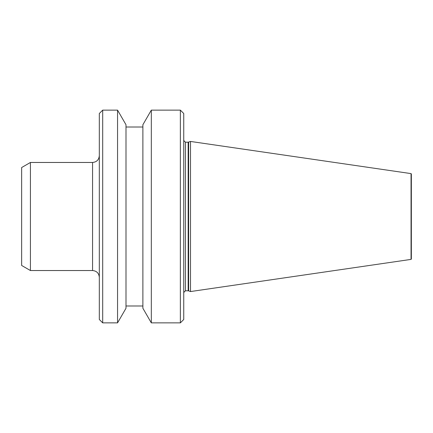 <?xml version="1.0" encoding="UTF-8"?>
<svg xmlns="http://www.w3.org/2000/svg" width="433" height="433" viewBox="0 0 433 433"><rect width="100%" height="100%" fill="white"/><g stroke="black" fill="none" stroke-linecap="round" stroke-linejoin="round"><path stroke-width="0.65" d="M411.047 216.5L411.047 259.394L411.35 259.042L411.35 173.958L411.047 173.606L411.047 216.5M188.171 142.208L188.171 290.792L185.432 290.792L185.432 142.208L188.171 142.208L190.504 141.445L190.504 291.555L411.047 259.394M180.366 110.128L183.744 113.506L183.744 319.494L180.366 322.872L180.366 110.128L151.323 110.128L151.323 322.872L180.366 322.872M151.323 110.128L142.885 124.747L142.885 308.253L151.323 322.872M117.554 110.128L125.998 124.747L125.998 308.253L117.554 322.872L117.554 110.128L102.697 110.128L102.697 322.872L117.554 322.872M102.697 110.128L99.319 113.506L99.319 319.494L102.697 322.872M30.424 270.533L21.65 265.467L21.65 167.533L30.424 162.467L30.424 270.533L92.565 270.533C96.667 270.934 98.919 273.185 99.319 277.288M188.631 142.127L188.631 290.873L190.504 291.555M30.424 162.467L92.565 162.467L92.565 270.533M185.432 142.208L183.744 140.519M125.998 305.99L142.885 305.99M92.565 162.467C96.667 162.066 98.919 159.815 99.319 155.712M125.998 127.01L142.885 127.01M185.432 290.792L183.744 292.481M188.171 290.792L188.631 290.873M411.047 173.606L190.504 141.445"/></g></svg>
